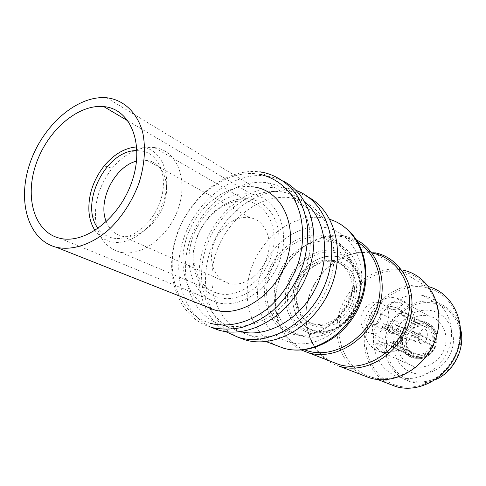 <?xml version="1.0" encoding="UTF-8"?>
<svg xmlns="http://www.w3.org/2000/svg" width="486" height="486" viewBox="0 0 486 486"><rect width="100%" height="100%" fill="white"/><g stroke="black" fill="none" stroke-linecap="round" stroke-linejoin="round"><path stroke-width="0.36" stroke-dasharray="2.43 1.82" d="M377.015 348.104C374.961 345.157 374.773 343.687 376.456 343.705C378.57 344.689 381.212 347.247 384.377 351.372L386.923 354.488C385.362 354.452 382.057 352.326 377.015 348.104M391.169 302.663C397.742 301.842 401.509 302.395 402.475 304.333C402.372 304.977 400.98 305.712 398.301 306.538C393.253 308.337 389.729 308.604 387.731 307.334C386.619 305.767 387.767 304.206 391.169 302.663M420.214 334.787C419.102 338.311 418.889 340.941 419.576 342.685C421.787 345.115 424.308 343.657 427.121 338.317C427.82 332.217 426.738 329.052 423.877 328.828C422.486 329.277 421.265 331.264 420.214 334.787M248.158 201.392C268.229 205.007 279.76 230.449 271.455 255.818C263.442 281.26 237.842 298.854 218.08 293.441L217.692 293.337C198.002 288.064 188.714 262.859 196.532 239.264C204.09 215.602 227.126 197.893 247.161 201.21L248.158 201.392M251.141 199.26C272.707 203.087 285.136 230.461 276.103 257.708C267.391 285.033 239.72 303.665 218.615 297.499C197.377 291.74 187.547 264.378 196.229 239.063C204.618 213.676 229.69 195.032 251.141 199.26M155.429 147.689C176.74 150.879 188.289 178.988 178.471 207.905C168.97 236.895 140.825 257.574 119.963 252.082L119.556 251.979C105.316 247.459 97.303 236.263 95.517 218.378C94.667 200.366 100.238 183.653 112.236 168.253C125.042 153.181 139.087 146.274 154.372 147.531L155.429 147.689M136.748 146.906L143.078 147.252C162.257 150.156 172.39 175.701 163.351 201.836C154.597 228.031 129.185 246.675 110.486 241.603C104.071 239.908 98.919 236.202 95.049 230.492M136.955 150.617L141.784 150.988C159.42 153.722 168.654 177.232 160.35 201.204C152.312 225.231 129.021 242.386 111.804 237.788C106.215 236.342 101.659 233.219 98.136 228.42M136.53 161.152L147.659 160.495C163.004 162.998 171.042 183.331 163.989 204.023C157.166 224.763 137.137 239.774 122.016 236.087L121.658 236.002C114.489 234.076 109.368 229.325 106.294 221.75M228.949 283.508C214.776 279.869 207.85 261.802 213.469 244.774C218.894 227.703 235.643 215.079 250.004 217.692L250.655 217.813C265.028 220.601 273.096 238.796 267.227 256.73C261.571 274.712 243.51 287.275 229.289 283.593L228.949 283.508M216.975 302.474C193.847 296.083 183.107 266.48 192.237 238.918C201.07 211.276 227.922 190.482 251.517 194.193L252.75 194.406C276.413 198.501 290.245 228.432 280.44 258.449C270.981 288.55 240.588 309.181 217.37 302.578L216.975 302.474M218.105 329.933C185.209 320.061 170.574 278.028 183.319 239.519C195.658 200.894 232.958 171.436 266.765 175.981L275.665 177.991L284.322 181.685M268.801 183.015C282.135 186.017 292.93 193.477 301.199 205.402C311.004 221.993 313.081 245.035 306.356 267.482C298.805 289.753 283.119 309.084 264.42 319.46C249.895 326.392 235.874 328.25 222.357 325.037L222.017 324.94C191.545 315.961 177.785 277.087 189.595 241.354C201.022 205.517 235.728 178.313 266.984 182.724L268.801 183.015M209.563 307.936C197.055 285.829 199.527 253.577 214.867 228.742C230.206 203.913 257.331 188.428 281.686 191.915L283.484 192.213C291.521 193.707 298.738 197.091 305.129 202.358M240.606 331.677L238.012 330.99C225.814 327.181 216.392 319.606 209.745 308.252M225.504 331.561C199.454 314.946 191.83 275.106 206.07 241.238C220.109 207.285 254.178 183.252 285.009 187.572L295.956 190.36M210.93 308.476C200.663 284.128 205.28 251.645 221.841 227.144C238.432 202.686 266.018 187.863 290.956 191.35L299.771 193.41L308.367 197.152M292.9 198.112C323.652 203.294 342.569 241.585 330.219 280.027C318.318 318.585 278.648 344.24 248.607 334.969L248.267 334.872C218.366 326.021 204.503 288.338 215.778 253.838C226.683 219.241 260.514 193.228 291.12 197.808L292.9 198.112M324.071 237.618C345.941 241.894 359.142 268.788 350.783 295.099C342.752 321.495 315.396 339.173 293.842 332.94L293.471 332.837C272.008 326.786 261.304 300.239 269.141 275.835C276.692 251.359 301.132 233.462 322.941 237.393L324.071 237.618M323.785 235.716C346.415 240.108 360.065 268.017 351.293 295.269C342.861 322.607 314.393 340.716 292.189 333.991C269.845 327.667 258.904 299.832 267.355 274.511C275.501 249.118 301.259 230.923 323.785 235.716M331.16 241.815C352.872 246.104 366.019 272.731 357.787 298.732C349.877 324.806 322.789 342.229 301.381 336.02L301.01 335.917C279.693 329.897 268.995 303.616 276.716 279.493C284.152 255.29 308.385 237.648 330.037 241.591L331.16 241.815M335.212 250.855C354.233 254.737 365.606 278.089 358.358 300.658C351.39 323.299 327.74 338.323 309.035 332.764C290.215 327.54 280.732 304.248 287.767 283.028C294.534 261.729 316.289 246.645 335.212 250.855M335.486 252.696C353.82 256.468 364.761 278.976 357.775 300.7C351.068 322.497 328.305 336.974 310.262 331.64C292.11 326.622 282.931 304.169 289.711 283.69C296.235 263.145 317.243 248.607 335.486 252.696M332.959 260.605C347.52 263.704 356.104 281.528 350.667 298.714C345.443 315.949 327.588 327.625 313.16 323.694L312.826 323.603C298.447 319.733 290.962 302.067 296.174 285.719C301.186 269.323 317.747 257.544 332.284 260.46L332.959 260.605M335.133 261.826C349.659 264.925 358.237 282.694 352.824 299.819C347.624 316.987 329.824 328.615 315.426 324.684L315.092 324.599C300.743 320.73 293.265 303.118 298.453 286.831C303.44 270.489 319.958 258.765 334.465 261.681L335.133 261.826M336.306 260.818C351.548 264.05 360.533 282.749 354.756 300.7C349.209 318.701 330.413 330.717 315.39 326.361C300.275 322.273 292.505 303.61 298.143 286.521C303.568 269.378 321.143 257.319 336.306 260.818M337.594 256.784C354.731 260.362 364.919 281.382 358.413 301.612C352.168 321.914 330.96 335.413 314.084 330.456C297.104 325.796 288.453 304.825 294.783 285.677C300.864 266.468 320.541 252.914 337.594 256.784M338.086 256.584C355.406 260.192 365.715 281.437 359.142 301.891C352.83 322.412 331.385 336.051 314.327 331.033C297.165 326.313 288.429 305.123 294.82 285.78C300.968 266.371 320.845 252.677 338.086 256.584M304.412 349.762C279.802 340.115 269.098 307.93 279.401 279.717C289.407 251.414 318.53 231.658 344.319 237.053L351.408 239.179L358.036 242.508M301.411 350.048C278.022 338.56 268.831 306.453 279.42 278.703C289.778 250.867 318.202 231.379 343.942 235.795L356.438 239.926M403.684 272.02C429.023 277.281 445.115 307.559 436.155 336.683C427.571 365.909 396.327 384.754 371.353 377.063L371.031 376.966C346.178 369.567 333.256 339.842 341.567 313.051C349.549 286.169 377.033 266.929 402.262 271.729L403.684 272.02M389.237 383.976C367.866 373.6 358.704 345.479 367.671 321.519C376.425 297.475 401.807 281.236 425.086 285.792L428.767 286.679M426.611 287.615C450.619 292.772 465.904 321.282 457.539 348.395C449.532 375.599 420.117 392.895 396.485 385.416C372.719 378.345 360.26 349.999 368.358 324.8C376.128 299.516 402.712 282.056 426.611 287.615M424.096 295.786C443.973 300.196 456.469 323.761 449.653 346.105C443.129 368.528 419.066 383.041 399.383 377.179L399.055 377.081C379.463 371.389 368.892 348.183 375.32 327.242C381.474 306.229 403.24 291.454 423.057 295.555L424.096 295.786M435.207 379.779C426.872 383.296 418.622 383.934 410.457 381.692L410.129 381.595C390.823 375.97 380.325 353.188 386.589 332.673C392.591 312.085 413.993 297.675 433.518 301.77L434.539 301.994C447.916 305.627 456.597 314.6 460.588 328.907M434.678 303.477C453.717 307.772 465.667 330.31 459.118 351.518C452.861 372.805 429.824 386.4 411.028 380.605C392.135 375.119 381.953 352.684 388.338 332.667C394.45 312.577 415.718 298.872 434.678 303.477M413.337 373.072C398.095 368.746 389.754 350.649 394.911 334.423C399.85 318.136 417.128 307.085 432.4 310.894C447.746 314.448 457.235 332.612 451.968 349.61C446.932 366.675 428.506 377.652 413.337 373.072M413.671 366.389C401.43 362.975 394.583 348.523 398.593 335.389C402.432 322.212 416.223 313.106 428.561 315.888L429.126 316.022C441.482 318.944 449.064 333.536 444.903 347.211C440.923 360.928 426.246 369.925 413.957 366.468L413.671 366.389M394.468 307.085L397.9 308.416L400.907 310.572L403.325 313.458L405.032 316.927L405.938 320.815L405.992 324.915L405.196 329.022L403.574 332.934L401.217 336.44L398.253 339.362L394.82 341.549L391.108 342.903L387.299 343.353L383.357 342.824C362.927 338.056 373.977 301.642 394.11 307L394.468 307.085M405.974 338.645L402.73 337.661L382.233 327.424L383.393 323.7L403.83 334.089L407.639 335.097L386.188 324.429L385.027 328.159L405.974 338.645C404.947 346.275 407.566 351.712 413.835 354.95L413.276 356.773L412.377 357.745L410.257 356.773L410.627 355.558L391.309 346.676L394.699 347.612L413.938 356.475C422.219 357.125 428.385 353.34 432.443 345.115L435.729 346.524L433.299 345.947C429.721 353.043 424.333 356.347 417.134 355.861L416.575 357.69L415.694 358.668L413.568 357.696L413.938 356.475M394.11 307L424.284 322.789C431.659 326.27 434.751 332.491 433.561 341.451L414.947 331.938L413.774 335.741L432.443 345.115M407.639 335.097C410.828 328.828 415.652 325.82 422.103 326.076L401.138 314.958L402.876 315.262L425.414 326.92C431.143 329.781 433.597 334.726 432.777 341.749L436.841 342.873L433.561 341.451M413.835 354.95L413.683 353.492C408.04 350.515 405.658 345.582 406.539 338.681M413.683 353.492L392.287 343.511L395.683 344.44L416.982 354.403L417.134 355.861M370.059 332.953C352.951 329.052 362.349 298.258 379.189 302.76L379.481 302.827C396.989 306.283 387.348 338.116 370.265 333.001L370.059 332.953M376.826 311.319C384.39 312.875 380.228 326.586 372.829 324.441L372.732 324.417C365.241 322.777 369.36 309.26 376.711 311.289L376.826 311.319M395.252 320.772C402.639 322.321 398.654 335.571 391.418 333.457L391.321 333.432C384.001 331.804 387.95 318.737 395.136 320.742L395.252 320.772M395.701 324.66C398.708 327.679 398.07 329.787 393.794 330.984L393.745 330.972C390.75 327.953 391.388 325.845 395.647 324.648L395.701 324.66M417.608 335.741C420.542 338.663 419.94 340.686 415.797 341.81L415.749 341.798C412.827 338.876 413.428 336.853 417.553 335.729L417.608 335.741M418.416 339.009L418.082 340.097L418.416 339.009M380.562 351.803C367.793 348.286 360.806 333.019 365.126 319.059C369.275 305.05 383.764 295.257 396.643 298.064L397.232 298.197C410.135 301.156 417.948 316.568 413.452 331.136C409.151 345.753 393.678 355.448 380.866 351.888L380.562 351.803M422.103 326.076L422.99 325.14L423.543 323.336L423.403 321.853L421.338 320.736L420.967 321.945L402.116 311.812L403.489 312.055M407.08 335.073C410.548 328.111 415.858 324.8 422.99 325.14M433.299 345.947L431.659 345.388C428.385 351.773 423.494 354.78 416.982 354.403M401.703 333.038C405.913 324.296 412.462 320.195 421.338 320.736M410.257 356.773C402.384 352.842 399.164 346.123 400.592 336.622M433.579 345.418C429.211 354.367 422.541 358.461 413.568 357.696M402.791 333.323C406.715 325.28 412.772 321.489 420.967 321.945M410.627 355.558C403.392 351.894 400.409 345.68 401.679 336.913M210.098 323.239C178.028 313.731 164.061 272.288 177.086 234.598C189.686 196.781 226.78 168.545 259.427 174.231M214.502 309.934C188.27 302.499 176.284 268.892 186.612 237.745C196.605 206.514 226.859 182.888 253.692 186.885L255.156 187.128M431.659 345.388L410.864 334.976L412.037 331.179L432.777 341.749M424.284 322.789L424.655 321.574L426.738 322.71L426.854 324.174L426.295 325.985C432.668 329.089 435.377 334.532 434.411 342.302M426.295 325.985L425.414 326.92M424.655 321.574C432.686 325.298 436.027 332.023 434.697 341.749M363.176 375.374C340.522 364.494 330.972 334.453 340.595 308.719C349.981 282.895 376.942 265.216 401.618 269.845L403.094 270.149M339.386 366.28C313.045 358.443 299.716 326.525 308.798 297.651C317.54 268.685 346.816 247.678 373.606 252.507L375.137 252.805M331.908 361.821C309.187 350.679 299.99 319.946 310.019 293.514C319.818 267.002 347.217 248.68 372.136 253.17L373.619 253.461M238.401 337.399C225.984 331.58 216.871 322.048 211.064 308.792M211.046 327.327C177.991 317.419 163.405 275.046 176.303 236.178C188.793 197.207 226.336 167.403 260.32 171.886L266.765 175.981M405.518 312.668L404.546 315.815M401.138 314.958L402.116 311.812M413.774 335.741L410.864 334.976M412.037 331.179L414.947 331.938M391.309 346.676L392.287 343.511M395.683 344.44L394.699 347.612M383.393 323.7L386.188 324.429M385.027 328.159L382.233 327.424M276.413 345.491C250.448 333.196 240.321 297.59 251.991 266.577C263.4 235.473 294.741 213.293 323.172 217.843L329.866 219.411M326.343 227.746C352.721 232.673 368.886 265.162 358.65 297.086C348.796 329.113 315.378 350.175 289.565 342.156C263.582 334.605 251.086 302.219 260.897 272.919C270.356 243.516 300.099 222.345 326.343 227.746M405.446 334.641C409.352 326.641 415.384 322.868 423.543 323.336M413.276 356.773C406.059 353.122 403.082 346.937 404.346 338.213M434.994 346.397C430.961 354.573 424.819 358.34 416.575 357.69M403.83 334.089C408.027 325.389 414.552 321.307 423.403 321.853M412.377 357.745C404.522 353.82 401.308 347.125 402.73 337.661M435.62 346.445C431.27 355.357 424.624 359.427 415.676 358.662C424.618 359.519 431.295 355.473 435.729 346.524M426.854 324.174C434.198 327.643 437.285 333.839 436.106 342.752M426.714 322.692C434.715 326.404 438.056 333.104 436.732 342.794M376.45 343.699C379.712 343.547 382.439 344.677 384.626 347.107C386.4 349.252 387.172 351.712 386.929 354.488M402.481 304.333C401.108 306.751 399.073 308.343 396.382 309.114C393.204 309.874 390.319 309.284 387.731 307.34M419.57 342.685C418.203 340.182 417.905 337.563 418.695 334.842C419.582 332.126 421.307 330.122 423.871 328.822M119.963 252.082L218.08 293.441M146.96 160.38L250.004 217.692M128.091 121.002L251.517 194.193M222.357 325.037L238.347 331.088M248.607 334.969L266.103 341.585M347.848 229.854C341.196 223.912 333.56 220.018 324.952 218.184L323.172 217.843L291.12 197.808M293.842 332.94L301.381 336.02M313.16 323.694L315.426 324.684M371.353 377.063L377.616 379.481M399.383 377.179L410.457 381.692M383.588 342.885L393.198 347.308M379.189 302.76L402.596 315.195M372.829 324.441L391.418 333.457M393.794 330.984L415.797 341.81M396.643 298.064L428.561 315.888M380.866 351.888L413.957 366.468M395.647 324.648L417.553 335.729M376.711 311.289L395.136 320.742M370.265 333.001L394.146 344.155M436.841 342.873C438.117 333.11 434.745 326.392 426.738 322.71M423.057 295.555L433.518 301.77M402.262 271.729L425.086 285.792M373.606 252.507L401.618 269.845M343.942 235.795L372.136 253.17M332.284 260.46L334.465 261.681M322.941 237.393L330.037 241.591M285.009 187.572L290.956 191.35M266.984 182.724L281.686 191.915M106.634 97.771L253.692 186.885M59.444 238.152L217.37 302.578M122.016 236.087L229.289 283.593M104.138 165.933L112.236 168.253M88.926 211.398L95.517 218.378M154.372 147.531L247.161 201.21"/><path stroke-width="0.73" d="M98.136 228.42C78.768 204.454 106.155 149.554 136.955 150.617M106.294 221.75C97.328 201.004 114.562 166.461 136.53 161.152M59.013 238.043C34.063 231.555 24.464 196.873 36.177 163.679C47.567 130.412 78.033 103.949 103.797 106.598L105.14 106.756C130.959 109.854 144.707 144.676 131.973 181.478C119.617 218.354 84.485 244.908 59.444 238.152L59.013 238.043M108.238 97.947C124.562 100.596 137.477 113.08 142.708 132.478C145.867 147.969 144.652 164.772 139.063 182.894C132.362 200.84 122.557 216.179 109.648 228.906C92.322 244.379 72.517 250.928 56.236 247.253L55.817 247.143C27.538 239.495 16.925 200.123 30.156 162.652C43.035 125.096 77.323 95.062 106.634 97.771L108.238 97.947M255.156 187.128C282.087 191.612 298.064 225.638 286.868 259.955C276.066 294.37 241.232 317.783 214.885 310.044L214.502 309.934M259.427 174.231C273.363 177.293 284.638 185.075 293.252 197.571C303.471 214.982 305.548 239.246 298.368 262.908C291.916 280.829 281.886 295.877 268.266 308.045C249.907 322.74 228.311 328.111 210.098 323.239M260.32 171.886L262.361 172.202C276.874 175.355 288.641 183.422 297.657 196.393C302.748 205.687 306.071 216.149 307.632 227.764C308.081 239.792 306.605 251.991 303.215 264.366C296.545 283.046 286.12 298.738 271.953 311.441C262.27 318.81 252.155 324.168 241.609 327.515C231.075 329.617 220.99 329.581 211.355 327.418L211.046 327.327M284.322 181.685C312.012 196.18 322.795 239.677 305.694 277.992C288.903 316.435 248.619 339.337 218.414 330.024L218.105 329.933M305.129 202.358C326.051 219.441 331.258 257.051 315.554 288.313C300.026 319.66 266.838 338.116 240.606 331.677M295.956 190.36C326.088 201.119 341.02 243.589 325.602 282.98C310.56 322.491 269.378 347.053 238.389 337.393L225.504 331.561M308.367 197.152C335.443 211.55 346.117 253.619 329.696 290.342C313.573 327.193 274.505 348.948 244.901 339.799L238.401 337.399M358.036 242.508C378.94 255.095 386.649 287.578 373.928 314.934C361.42 342.387 331.428 358.182 307.96 350.983L304.412 349.762M356.438 239.926C379.287 251.189 389.219 284.565 376.826 313.646C364.694 342.824 333.256 360.229 308.604 352.818L301.411 350.048M373.619 253.461C399.917 258.686 416.459 290.458 406.843 321.337C397.621 352.314 364.846 372.483 338.961 364.549L331.908 361.821M375.137 252.805C402.056 258.127 419.029 290.628 409.194 322.23C399.759 353.93 366.189 374.536 339.714 366.371L339.386 366.28M403.094 270.149C429.089 275.501 445.638 306.581 436.422 336.506C427.595 366.535 395.495 385.872 369.876 377.95L363.176 375.374M428.767 286.679C452.569 293.198 466.839 322.431 457.867 349.574C449.228 376.814 419.691 393.873 395.859 386.534L389.237 383.976M460.588 328.907C465.667 348.419 453.851 372.1 435.207 379.779M211.064 308.792L210.93 308.476M209.745 308.252L209.563 307.936M95.049 230.492C91.532 225.164 89.491 218.797 88.926 211.398C88.197 195.086 93.269 179.929 104.138 165.933C113.876 154.275 124.75 147.932 136.748 146.906M329.866 219.411C357.933 227.679 373.327 264.755 360.74 299.662C348.523 334.678 311.726 356.852 283.405 348.134L276.413 345.491M103.797 106.598L128.091 121.002M56.236 247.253L214.885 310.044M211.355 327.418L218.414 330.024M238.389 337.393L244.901 339.799M266.103 341.585L283.405 348.134C308.926 355.837 341.129 340.34 356.499 311.842C372.039 283.441 367.835 247.647 347.848 229.854M308.604 352.818L338.961 364.549M339.714 366.371L369.876 377.95M377.616 379.481L395.859 386.534"/></g></svg>
